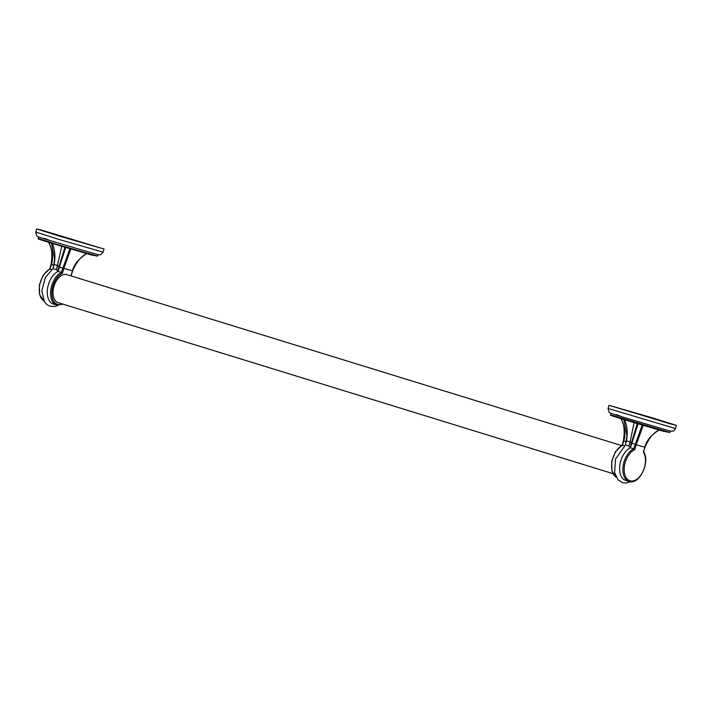 <?xml version="1.0" encoding="UTF-8"?>
<svg xmlns="http://www.w3.org/2000/svg" width="712" height="712" viewBox="0 0 712 712"><rect width="100%" height="100%" fill="white"/><g stroke="black" fill="none" stroke-linecap="round" stroke-linejoin="round"><path stroke-width="1.07" d="M43.548 230.706L36.686 228.935L59.568 236.179L104.059 249.013L43.548 230.706M71.147 275.962A16.501 9.924 -72.9 0 0 70.978 275.713L72.437 270.8C74.199 264.143 79.041 258.385 86.962 253.525M70.862 249.004L63.875 268.397L59.372 267.027L58.072 271.406A17.408 10.475 107.1 0 0 47.526 288.645A17.408 10.475 107.1 0 0 53.382 304.06L56.657 305.065A17.408 10.475 -72.9 0 1 50.801 289.659A17.408 10.475 -72.9 0 1 61.348 272.411L62.416 273.31L63.875 268.397L72.615 270.845C76.718 261.553 81.551 255.795 87.131 253.57M51.211 264.499L51.38 264.561C53.551 258.029 52.644 250.571 48.647 242.178M65.753 247.447L59.372 267.027L57.761 265.585L54.076 264.446L53.035 268.682L56.471 269.741L58.072 271.406L61.348 272.411L69.847 248.71M612.916 473.622L58.161 302.662A14.667 8.829 -72.9 0 1 53.978 286.26A14.667 8.829 -72.9 0 1 66.803 274.627L621.558 445.578M53.809 265.309L51.38 264.561L49.751 269.403L50.071 268.94L51.807 269.474M669.547 423.613L676.4 425.393L653.518 418.149L609.027 405.306L669.547 423.613M624.148 445.846L622.413 445.312L622.092 445.774L622.413 445.312A17.408 10.475 107.1 0 0 612.08 461.278A17.408 10.475 107.1 0 0 616.272 477.307M622.413 445.312L623.721 440.942C625.893 434.409 624.985 426.942 620.989 418.549M630.547 481.73L625.839 483.065L622.43 482.656L618.105 479.888L614.616 472.661L615.524 459.062L625.528 444.911L628.812 446.121L630.414 447.777L638.094 423.818M642.188 425.082L633.689 448.791L630.414 447.777A17.408 10.475 107.1 0 0 619.867 465.025A17.408 10.475 107.1 0 0 625.723 480.431L628.999 481.446A17.408 10.475 -72.9 0 1 623.142 466.031A17.408 10.475 -72.9 0 1 633.689 448.791L634.757 449.681L636.216 444.778L631.375 442.989L637.249 423.587M643.203 425.384L636.216 444.778L644.778 447.18C646.541 440.523 651.382 434.765 659.303 429.897M634.757 449.681A16.501 9.924 -72.9 0 0 624.424 472.848A16.501 9.924 -72.9 0 0 639.314 477.031A16.501 9.924 -72.9 0 0 643.319 452.084L644.956 447.225C649.059 437.933 653.892 432.175 659.472 429.941M104.059 249.013L103.124 252.164L58.633 239.321L35.751 232.076L36.686 228.935M92.329 253.098L50.169 240.603L44.402 238.324M97.989 254.62L97.535 256.124L58.384 244.821L38.252 238.449L38.697 236.945M97.535 256.124L91.02 254.896L50.107 242.783L44.509 240.567M52.314 243.37C55.002 250.259 55.589 257.281 54.076 264.446M61.757 246.272L56.471 269.741M64.908 247.206L57.699 270.898M62.505 303.997A16.501 9.924 -72.9 0 1 51.825 293.291A16.501 9.924 -72.9 0 1 62.416 273.31M50.071 268.94A17.408 10.475 107.1 0 0 39.739 284.898A17.408 10.475 107.1 0 0 43.93 300.936L39.587 294.67L39.383 284.871L43.227 275.099L49.76 268.931M663.361 431.276L614.26 416.582C607.728 414.322 611.937 415.888 610.593 414.82L669.885 432.495L663.361 431.276L622.448 419.154L616.85 416.938M664.67 429.47L622.511 416.983L616.743 414.704M608.092 408.448L609.08 412.23C610.246 412.96 607.087 412.239 623.703 417.348L664.732 429.487C673.668 431.988 671.051 431.143 673.196 430.974C673.508 431.294 674.264 430.484 675.466 428.535L608.092 408.448L609.027 405.306M623.552 440.87L626.151 441.689M625.376 445.062L626.418 440.817C627.931 433.661 627.343 426.63 624.655 419.742M626.418 440.817L630.102 441.956L634.098 422.652M628.812 446.121L630.102 441.956L631.375 442.989L630.04 447.278M103.124 252.164L100.855 254.602C98.71 254.771 101.326 255.608 92.391 253.116L51.362 240.976C34.746 235.868 37.905 236.589 36.739 235.85L35.751 232.076M91.02 254.896L41.919 240.211C35.386 237.95 39.596 239.508 38.252 238.449M49.689 268.958L51.033 264.455C52.697 254.478 51.798 247.02 48.345 242.08M52.982 268.807L54.628 259.355L51.486 243.201M71.253 275.437L72.615 270.845M53.178 268.54L45.337 277.431L41.812 290.897L44.464 301.835L47.028 304.674L50.071 306.276L55.189 306.463L58.206 305.359M56.657 305.065L63.083 304.175M71.716 276.14L71.271 275.348M669.885 432.495L670.33 430.991M610.593 414.82L611.038 413.316M675.466 428.535L676.4 425.393M616.281 477.343L611.928 471.041L611.724 461.251L615.568 451.479L622.101 445.303M622.03 445.338L623.374 440.826C625.038 430.858 624.148 423.4 620.686 418.451M625.323 445.187L626.969 435.735L623.828 419.582M643.595 451.808L644.956 447.225M628.999 481.446C639.465 485.433 650.652 461.509 643.568 451.657"/></g></svg>
